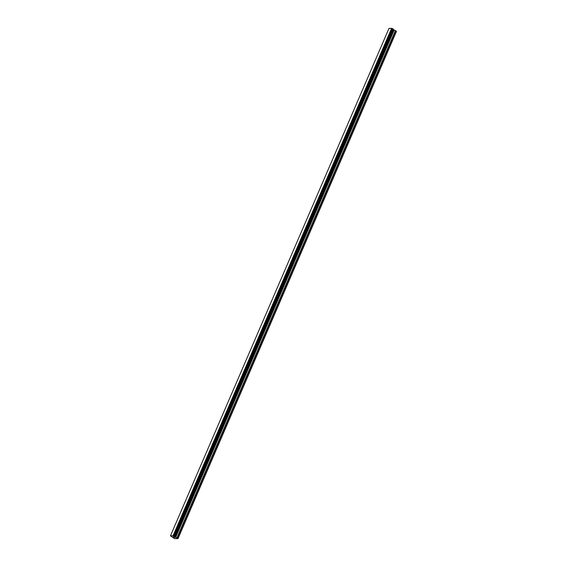 <?xml version="1.0" encoding="UTF-8"?>
<svg xmlns="http://www.w3.org/2000/svg" width="567" height="567" viewBox="0 0 567 567"><rect width="100%" height="100%" fill="white"/><g stroke="black" fill="none" stroke-linecap="round" stroke-linejoin="round"><path stroke-width="0.85" d="M173.162 536.871L173.778 537.14M173.566 537.147L174.36 537.424L173.552 536.864M173.063 536.829L174.36 537.417M173.913 536.85L175.132 537.417L174.062 536.977M173.977 536.892L175.132 537.417M170.624 535.921L173.247 535.631L178.003 538.622L174.523 538.65L170.603 535.935M393.491 29.64L175.033 536.892L393.264 29.413M393.278 29.101L174.82 536.354L393.278 29.101L391.591 28.35L388.997 28.385L170.547 535.617M178.003 538.622L396.461 31.376L393.484 29.647M174.87 536.488L393.25 29.172M177.974 538.48L396.432 31.235M174.941 536.793L393.392 29.548M173.247 535.631L391.698 28.385M391.591 28.35L173.133 535.595L391.613 28.357M177.23 537.97L395.681 30.717M176.947 537.828L395.397 30.575M175.664 537.36L394.122 30.115M175.55 537.303L394.008 30.058M175.09 536.992L393.548 29.739M175.04 536.935L393.498 29.682M174.842 536.46L393.292 29.215M174.806 536.432L393.264 29.186M174.771 536.283L393.229 29.037M174.544 536.134L393.002 28.882M174.36 536.056L392.818 28.804M174.31 536.049L392.768 28.797M174.154 535.985L392.612 28.74M174.104 535.957L392.562 28.711M173.941 535.9L392.399 28.648M174.87 536.51L393.328 29.264M170.539 535.631L388.997 28.385"/></g></svg>
